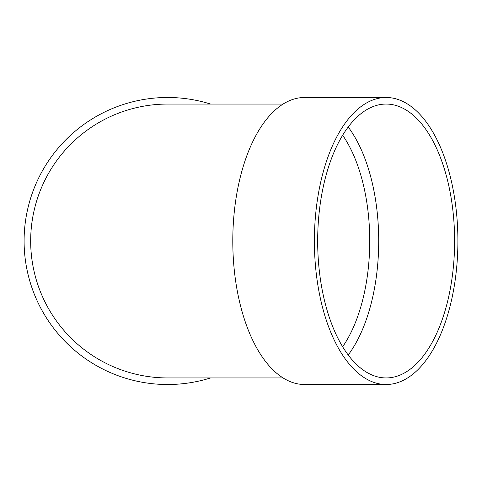<?xml version="1.0" encoding="UTF-8"?>
<svg xmlns="http://www.w3.org/2000/svg" width="482" height="482" viewBox="0 0 482 482"><rect width="100%" height="100%" fill="white"/><g stroke="black" fill="none" stroke-linecap="round" stroke-linejoin="round"><path stroke-width="0.72" d="M348.197 127.019A136.942 68.468 -90 0 1 378.713 241A136.942 68.468 -90 0 1 348.197 354.981M386.142 384.509L304.552 384.509A143.509 71.758 -90 0 1 232.794 241A143.509 71.758 -90 0 1 304.552 97.491L386.142 97.491A143.509 71.758 -90 0 1 457.9 241A143.509 71.758 -90 0 1 386.142 384.509A143.509 71.758 -90 0 1 314.391 241A143.509 71.758 -90 0 1 386.142 97.491M283.085 104.058L167.609 104.058A136.942 136.942 0 0 0 30.673 241A136.942 136.942 0 0 0 167.609 377.942L283.085 377.942M210.55 377.942A143.509 143.509 0 0 1 25.751 262.72A143.509 143.509 0 0 1 210.55 104.058M454.616 241A136.942 68.468 -90 0 1 386.142 377.942A136.942 68.468 -90 0 1 317.674 241A136.942 68.468 -90 0 1 386.142 104.058A136.942 68.468 -90 0 1 454.616 241M342.654 346.769A130.369 65.184 90 0 0 369.736 241A130.369 65.184 90 0 0 342.654 135.231"/></g></svg>
